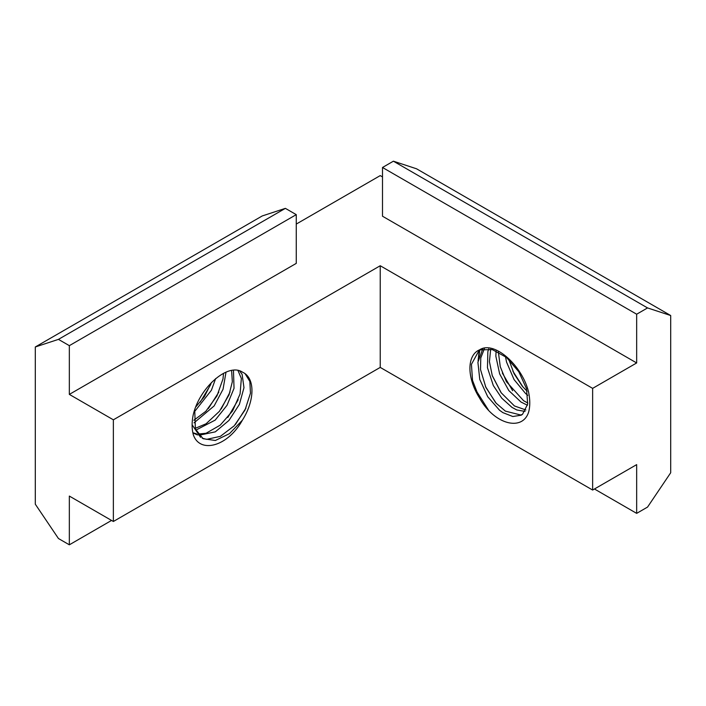 <?xml version="1.0" encoding="UTF-8"?>
<svg xmlns="http://www.w3.org/2000/svg" width="706" height="706" viewBox="0 0 706 706"><rect width="100%" height="100%" fill="white"/><g stroke="black" fill="none" stroke-linecap="round" stroke-linejoin="round"><path stroke-width="1.06" d="M505.461 356.574L506.564 362.099L514.074 379.599L525.617 393.56L527.788 395.298M527.117 391.203L522.299 386.244L514.074 373.677L508.797 359.478M496.089 350.935L495.85 356.186L499.636 373.871L508.823 390.568L521.037 402.067L527.47 405.253M527.823 403.038L523.561 400.681L506.387 381.655L500.272 366.732L498.383 352.003M488.781 348.861L487.855 351.57L487.467 367.729L493.317 385.538L501.798 398.228L511.991 407.388L516.81 409.965L525.079 411.421M514.418 405.941L501.083 392.677L492.285 375.742L489.426 361.622L490.67 349.188M479.056 397.204L472.526 380.41L471.432 364.34L479.348 349.938M522.378 414.404L520.657 414.987L505.364 411.113L496.15 403.205L485.887 387.426L480.53 369.609L480.777 357.933L484.387 348.711M482.736 348.923L477.909 362.275L479.771 379.457L487.767 396.79L499.548 410.248L502.866 412.622L512.794 416.514L521.16 415.207L522.528 414.29L527.682 404.079L526.5 388.671L518.786 371.727L506.529 357.448L492.364 349.611L479.524 349.867A38.742 22.363 -120 0 0 477.953 350.635A38.742 22.363 -120 0 0 479.524 397.946C494.218 424.65 522.581 431.781 528.662 411.969A45.872 26.484 60 0 0 528.662 392.571M194.406 411.801L211.403 390.259L215.639 378.575M211.562 382.352L204.387 396.666L195.871 406.841M194.053 422.841L214.13 405.941L223.043 389.262L225.999 372.186M223.52 373.324L222.999 378.919L216.98 395.881L205.808 411.324L193.876 420.246M195.818 430.157L215.18 420.114L227.023 405.306L234.03 388.318L233.465 370.262M231.612 370.509L232.336 381.734L229.009 394.919L219.398 411.342L206.09 423.768L195.174 428.383M245.079 373.659L249.853 381.469L250.453 393.171L245 410.062L234.215 425.815L220.343 436.361L206.611 439.353L202.225 438.179M200.566 437.323L192.12 424.791M194.724 409.904L195.386 429.019L203.081 438.7L215.356 440.491L229.512 433.634L242.361 420.22A38.742 22.363 120 0 0 243.932 372.909A38.742 22.363 120 0 0 242.352 372.133M523.005 387.056L512.865 371.153M512.644 390.718L502.328 373.024M501.331 393.013L492.135 375.31M478.086 360.748L479.259 350M495.603 402.596L485.49 386.561M478.906 356.609L479.851 349.726M210.767 384.496L200.213 402.199M218.807 392.148L208.376 408.536M230.085 391.954L221.234 408.906M238.204 399.702L227.809 417.475M193.223 434.243A45.872 26.484 -60 0 1 193.223 414.854C199.304 388.018 227.667 362.399 242.387 372.071M245.962 408.042L235.389 424.518M192.897 432.893L197.548 434.975M198.933 435.275L215.304 431.851L228.965 420.432L239.369 404.423L243.976 387.691L242.114 374.321L239.555 370.809M242.361 420.22C227.72 446.916 199.339 454.029 193.17 434.296M237.931 370.421L241.364 378.495L240.075 393.957L232.583 410.918L220.254 425.127L206.073 433.255L197.98 434.075M196.515 433.855L192.862 432.725M488.543 410.23L475.27 389.191M479.524 349.867C494.165 340.063 522.546 365.726 528.715 392.589M525.891 409.983L514.453 405.968M111.548 520.437L69.338 544.811L58.448 538.519L35.3 504.19L35.3 346.973L262.226 215.957L285.374 208.358L58.448 339.374L35.3 346.973M296.264 224.076L380.234 175.6L382.502 176.915M592.634 388.371L592.634 490.043L636.662 464.627L636.662 513.368L647.552 507.076L670.7 472.746L670.7 315.529L647.552 307.931L636.662 314.214L636.662 362.955L592.634 388.371L380.234 265.738L113.366 419.814L69.338 394.398L69.338 345.658L58.448 339.374M647.552 307.931L393.392 161.189L416.54 168.787L670.7 315.529M592.634 490.043L380.234 367.411L380.234 265.738M380.234 367.411L113.366 521.487L113.366 419.814M69.338 544.811L69.338 496.071L113.366 521.487M69.338 394.398L296.264 263.382L296.264 214.642L69.338 345.658M393.392 161.189L382.502 167.481L382.502 216.221L636.662 362.955M382.502 167.481L636.662 314.214M594.452 488.993L636.662 513.368M296.264 214.642L285.374 208.358M521.125 415.172L522.113 414.607"/></g></svg>
